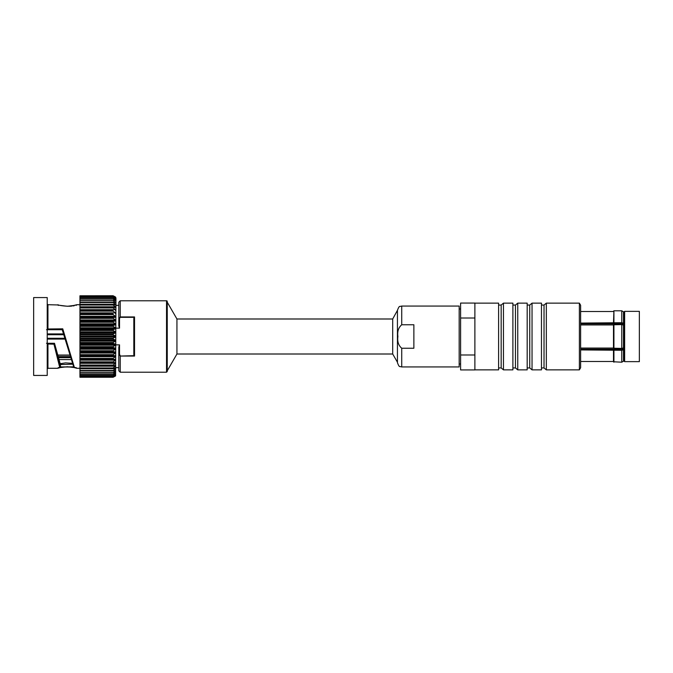 <?xml version="1.0" encoding="UTF-8"?>
<svg xmlns="http://www.w3.org/2000/svg" width="673" height="673" viewBox="0 0 673 673"><rect width="100%" height="100%" fill="white"/><g stroke="black" fill="none" stroke-linecap="round" stroke-linejoin="round"><path stroke-width="1.01" d="M397.44 310.783L397.44 362.217L392.696 354.006L392.696 318.994L397.44 310.354L397.44 362.646C398.492 365.54 399.325 366.835 399.93 366.541L401.731 366.936L401.731 348.244C398.466 345.4 397.196 341.48 397.903 336.5C397.196 331.52 398.466 327.6 401.731 324.756L413.87 324.756L413.87 348.244L401.731 348.244M579.386 336.5L579.386 369.864L580.622 367.719L580.622 305.281L579.386 303.136L579.386 336.5M541.471 367.938L544.028 367.938L544.028 305.062L546.333 303.136L546.333 369.864L579.386 369.864M623.492 361.199L621.759 362.2L623.492 361.199L623.492 349.775L621.759 350.28L580.622 349.918M613.919 350.28L613.919 362.2L613.49 361.771L621.759 362.2L621.759 350.28M580.622 361.485L613.49 361.485M580.622 349.203L623.492 349.203L623.492 349.775M621.759 348.421L623.492 347.924L623.492 325.076L621.759 324.579L613.49 324.79L613.49 348.21L621.759 348.421L621.759 324.579M580.622 348.067L613.49 348.067M613.49 324.933L580.622 324.933M580.622 323.082L621.759 322.72L623.492 323.225L623.492 323.797L580.622 323.797M623.492 323.225L623.492 311.801L621.759 310.8L623.492 311.801M613.919 322.72L613.919 310.8L621.759 310.8L621.759 322.72M613.919 348.421L613.919 324.579M613.49 311.229L613.919 310.8L613.49 322.939M613.49 350.061L613.49 361.771M580.622 311.515L613.49 311.515L580.622 311.515M624.637 311.355L623.635 312.356L623.635 360.644L624.637 361.645L624.637 311.355L639.35 311.355L639.35 361.645L624.637 361.645M541.471 336.5L541.471 303.136L532.04 303.136L532.04 369.864L541.471 369.864L541.471 336.5M544.028 305.062L541.471 305.062M527.186 336.5L527.186 303.136L517.756 303.136L517.756 369.864L527.186 369.864L527.186 336.5M527.186 367.938L529.744 367.938L529.744 305.062L527.186 305.062M532.04 303.136L529.744 305.062M512.893 336.5L512.893 303.136L503.463 303.136L503.463 369.864L512.893 369.864L512.893 336.5M512.893 367.938L515.451 367.938L515.451 305.062L512.893 305.062M517.756 303.136L515.451 305.062M474.886 369.864L498.609 369.864L498.609 303.136L474.886 303.136M498.609 367.938L501.166 367.938L501.166 305.062L498.609 305.062M503.463 303.136L501.166 305.062M474.886 318.018L474.886 303.06L460.601 303.06L460.601 369.94L474.886 369.94L474.886 318.018L460.601 318.018M474.886 354.982L460.601 354.982M401.731 324.756L401.731 306.064L459.171 306.064L459.171 366.936L401.731 366.936M167.249 302.211L176.94 318.994L176.94 354.006L167.249 370.789M167.249 371.504L167.249 301.496A0.715 0.715 0 0 0 166.534 300.781L166.534 372.219L167.249 371.504M47.228 344.004L53.958 344.172L54.505 343.289L46.513 343.289M60.393 364.472L54.505 343.289L60.41 364.573L72.827 364.186M47.228 343.289L47.943 343.289L47.943 368.291L47.228 369.006M33.65 336.5L33.65 375.433L47.228 375.433L47.228 297.567L33.65 297.567L33.65 336.5M46.513 329.711L62.227 329.711L62.757 328.828L47.228 328.996M74.442 305.391L73.752 306.005L74.442 305.391L67.418 306.274L59.788 305.332M74.232 367.593L76.882 368.299L73.752 366.995L74.442 367.609L62.757 328.828M73.702 366.861L60.503 366.928L57.584 368.291L59.998 367.651M60.183 367.576L67.334 366.726L74.055 367.525M54.505 343.306L60.503 366.987L59.788 367.668L53.958 344.172M73.752 366.995L62.227 329.711L73.786 367.189M47.228 303.994L47.943 304.709L47.943 329.711L47.228 329.711M64.886 338.283L47.228 338.283M47.228 334.717L63.784 334.717M72.566 363.353L65.533 362.89L60.233 363.706M60.41 364.573L60.503 366.92M118.81 347.1L119.525 344.862L118.81 347.1L118.81 354.334L120.24 356.059L134.137 355.672L133.818 354.528L134.533 356.059L134.533 316.941L133.818 318.472L133.818 354.528M120.24 355.672L119.525 354.334L118.81 354.334L118.81 370.789L118.81 367.651L115.949 367.651M134.533 316.941L120.24 316.941L120.24 300.781L118.81 302.211L118.81 325.9L118.81 305.349L115.949 305.349M120.24 316.941L118.81 318.666L119.525 318.666L120.24 316.941M115.949 328.138L119.525 328.138L118.81 325.9M79.944 312.869L79.944 311.136L113.098 311.136L115.478 312.869L115.478 313.685L115.478 312.869L79.944 312.869L79.944 313.685L113.098 313.963L79.944 313.685M79.944 309.689L79.944 307.931L113.098 307.931L115.478 309.689L115.478 310.438L115.478 309.689L79.944 309.689L79.944 310.438L113.098 310.531L79.944 310.438M115.478 307.477L115.478 306.804L115.478 307.477L115.478 306.804L79.944 306.804L79.944 305.046L113.098 305.046L115.478 306.804L115.478 307.477L115.478 306.804L115.478 307.477L115.478 306.804L115.478 307.477L79.944 307.393L79.944 307.931M79.944 304.566L115.478 304.835L115.478 304.246L115.478 304.835L115.478 304.246L79.944 304.246L79.944 305.046M115.478 300.621L113.098 299.99L79.944 299.99L79.944 298.568L113.098 298.568L115.478 300.621L114.662 299.165M115.478 299.09L113.098 298.29L79.944 298.29L79.944 297.205L113.098 297.205L115.478 299.09L114.99 298.08M79.944 296.162L113.098 295.792L115.478 297.264L113.098 296.162L79.944 296.162L79.944 297.003L113.098 297.003L115.478 297.962L115.26 297.424M115.605 297.205L115.605 297.205A2.86 2.86 0 0 1 115.949 298.576L115.605 375.795M115.478 296.995L113.098 295.75L79.944 295.792M79.944 302.034L79.944 300.335L113.098 300.335L115.478 302.539L115.478 302.034L79.944 302.034L79.944 302.505L113.098 302.505L115.478 304.246M115.478 302.539L113.098 302.084L79.944 302.084M79.944 306.804L79.944 307.393M115.478 317.185L115.478 316.31L79.944 316.31L79.944 317.185L115.478 317.185L113.098 317.639L79.944 317.639L79.944 317.185M115.478 320.895L115.478 319.969L79.944 319.969L79.944 320.895L115.478 320.895L113.098 321.526L79.944 321.526L79.944 320.895M115.478 324.773L115.478 323.814L79.944 323.814L79.944 324.773L115.478 324.773L113.098 325.572L79.944 325.572L79.944 324.773M115.478 328.777L115.478 327.793L79.944 327.793L79.944 328.777L115.478 328.777L113.098 329.736L79.944 329.736L79.944 328.777M115.478 332.874L115.478 331.865L79.944 331.865L79.944 332.874L115.478 332.874L113.098 333.976L79.944 333.976L79.944 332.874M115.478 337.005L115.478 335.995L79.944 335.995L79.944 337.005L115.478 337.005L113.098 338.25L79.944 338.25L79.944 337.005M115.478 341.135L115.478 340.126L79.944 340.126L79.944 341.135L115.478 341.135L113.098 342.498L79.944 342.498L79.944 341.135M115.478 345.207L115.478 344.223L79.944 344.223L79.944 345.207L115.478 345.207L113.098 346.679L79.944 346.679L79.944 345.207M115.478 349.186L115.478 348.227L79.944 348.227L79.944 349.186L115.478 349.186L113.098 350.751L79.944 350.751L79.944 349.186M115.478 353.031L115.478 352.105L79.944 352.105L79.944 353.031L115.478 353.031L113.098 354.671L79.944 354.671L79.944 353.031M115.478 356.69L115.478 355.815L79.944 355.815L79.944 356.69L115.478 356.69L113.098 358.389L79.944 358.389L79.944 356.69M115.478 360.131L115.478 359.315L79.944 359.315L79.944 360.131L115.478 360.131L113.098 361.864L79.944 361.864L79.944 360.131M115.478 363.311L115.478 362.562L115.478 363.311L113.098 365.069L79.944 365.069L79.944 363.311L115.478 363.311L115.478 362.562L79.944 362.562L79.944 363.311M115.478 366.196L115.478 365.523L115.478 366.196L115.478 365.523L79.944 365.607L79.944 366.196L115.478 366.196L113.098 367.954L79.944 367.954L79.944 366.196M115.478 368.754L115.478 368.165L115.478 368.754L115.478 368.165L115.478 368.754L113.098 370.495L79.944 370.495L79.944 368.754L115.478 368.754L115.478 368.165L115.478 368.754L115.478 368.165L115.478 368.754L115.478 368.165L115.478 368.754L115.478 368.165L79.944 368.754M115.478 370.966L113.098 372.665L79.944 372.665L79.944 370.966L115.478 370.966M79.944 370.495L79.944 370.966M114.629 372.792L115.478 372.792L113.098 374.432L79.944 374.432L79.944 373.01L113.098 373.01L115.478 372.379M115.058 374.23L113.098 375.795L79.944 375.795L79.944 374.71L113.098 374.71L115.478 373.91M115.268 375.248L113.098 376.72L79.944 376.72L79.944 375.997L113.098 375.997L115.478 375.038M115.394 375.837L113.098 376.838L79.944 377.25L113.098 377.25L115.478 376.005M115.478 375.837L113.098 377.208L79.944 377.208M79.944 370.916L113.098 370.916L115.478 370.461M79.944 362.562L115.478 362.562M79.944 359.315L115.478 359.315M79.944 355.815L79.944 355.361L113.098 355.361L115.478 355.815M79.944 352.105L79.944 351.474L113.098 351.474L115.478 352.105M79.944 348.227L79.944 347.428L113.098 347.428L115.478 348.227M79.944 344.223L79.944 343.264L113.098 343.264L115.478 344.223M79.944 340.126L79.944 339.024L113.098 339.024L115.478 340.126M79.944 335.995L79.944 334.75L113.098 334.75L115.478 335.995M79.944 331.865L79.944 330.502L113.098 330.502L115.478 331.865M79.944 327.793L79.944 326.321L113.098 326.321L115.478 327.793M79.944 323.814L79.944 322.249L113.098 322.249L115.478 323.814M79.944 319.969L79.944 318.329L113.098 318.329L115.478 319.969M79.944 316.31L79.944 314.611L113.098 314.611L115.478 316.31M79.944 304.246L79.944 302.505M79.944 296.28L113.098 296.28L115.268 297.752M79.944 310.531L79.944 311.136M79.944 313.963L79.944 314.611M79.944 317.639L79.944 318.329M79.944 321.526L79.944 322.249M79.944 325.572L79.944 326.321M79.944 329.736L79.944 330.502M79.944 333.976L79.944 334.75M79.944 338.25L79.944 339.024M79.944 342.498L79.944 343.264M79.944 346.679L79.944 347.428M79.944 350.751L79.944 351.474M79.944 354.671L79.944 355.361M79.944 358.389L79.944 359.037M79.944 361.864L79.944 362.469M79.944 365.069L79.944 365.607M79.944 367.954L79.944 368.434M119.525 354.334L119.525 344.862L115.949 344.862M166.534 372.219L120.24 372.219L120.24 356.059L134.533 356.059M70.522 356.64L58.374 356.64M58.652 357.649L70.833 357.649M70.042 355.066L57.937 355.066M47.228 339.083L65.138 339.083M63.54 333.917L47.228 333.917M119.525 328.138L119.525 318.666M120.24 317.328L134.137 317.328M115.478 298.77L115.058 298.77M115.478 300.208L114.629 300.208M113.098 302.084L113.098 302.505M113.098 304.566L113.098 305.046M113.098 307.393L113.098 307.931M113.098 310.531L113.098 311.136M113.098 313.963L113.098 314.611M113.098 317.639L113.098 318.329M113.098 321.526L113.098 322.249M113.098 325.572L113.098 326.321M113.098 329.736L113.098 330.502M113.098 333.976L113.098 334.75M113.098 338.25L113.098 339.024M113.098 342.498L113.098 343.264M113.098 346.679L113.098 347.428M113.098 350.751L113.098 351.474M113.098 354.671L113.098 355.361M113.098 358.389L113.098 359.037M113.098 361.864L113.098 362.469M113.098 365.069L113.098 365.607M113.098 367.954L113.098 368.434M113.098 370.495L113.098 370.916M460.601 308.991L459.171 308.991M460.601 364.009L459.171 364.009M546.333 303.136L579.386 303.136M544.028 367.938L546.333 369.864M529.744 367.938L532.04 369.864M515.451 367.938L517.756 369.864M501.166 367.938L503.463 369.864M401.731 306.064L399.93 306.459C399.325 306.165 398.492 307.46 397.44 310.354M120.24 300.781L166.534 300.781M74.24 305.407L76.655 304.743L76.158 305.424M47.943 304.709L58.551 304.97M79.944 304.709L76.873 304.709L72.819 305.702C70.842 306.981 59.123 305.677 57.836 304.751L58.299 305.424M76.167 367.584L76.629 368.249C76.444 366.667 58.526 366.491 57.828 368.249L58.299 367.576M47.943 368.291L57.584 368.291M76.873 368.291L79.944 368.291M59.174 359.575L71.414 359.575M57.979 355.209L70.085 355.209M120.24 372.219L118.81 370.789M176.94 354.006L392.696 354.006M176.94 318.994L392.696 318.994"/></g></svg>
